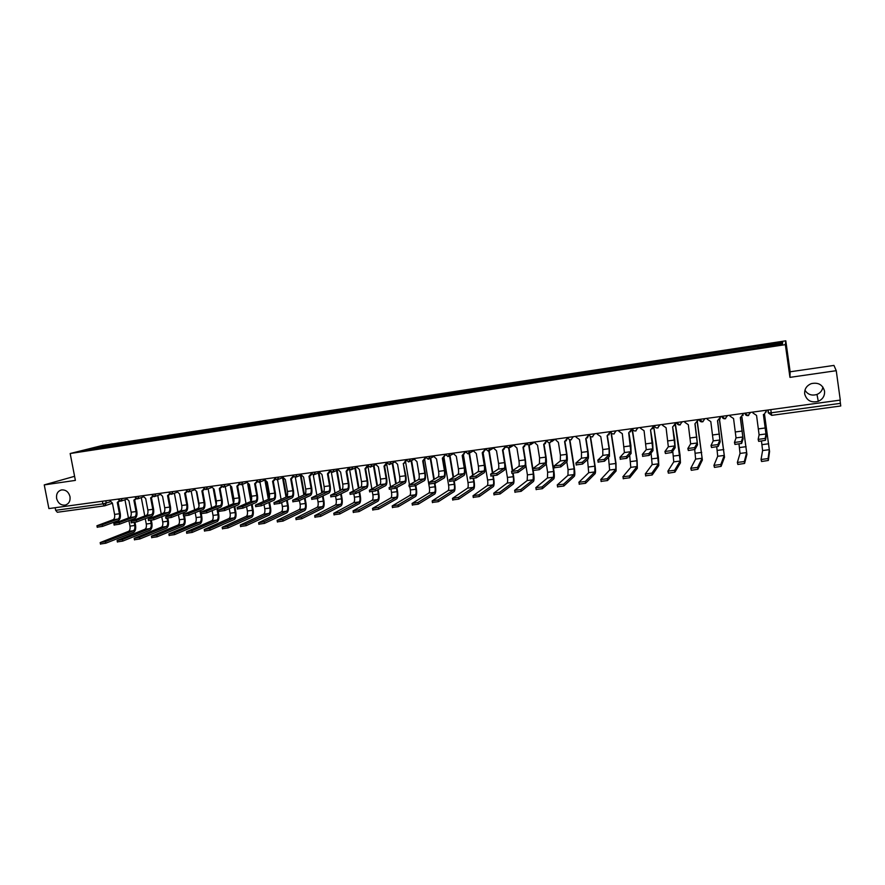 <?xml version="1.0" encoding="UTF-8"?>
<svg xmlns="http://www.w3.org/2000/svg" width="885" height="885" viewBox="0 0 885 885"><rect width="100%" height="100%" fill="white"/><g stroke="black" fill="none" stroke-linecap="round" stroke-linejoin="round"><path stroke-width="1.33" d="M69.992 496.596C70.501 500.976 68.953 503.808 65.346 505.07C60.976 505.523 58.067 503.322 56.618 498.454C56.098 494.04 57.669 491.208 61.319 489.958C65.667 489.538 68.554 491.75 69.992 496.596M822.895 387.077C822.309 390.528 820.34 392.984 816.977 394.445C811.744 395.993 807.739 394.577 804.952 390.185M824.554 391.159C824.875 395.86 822.784 399.246 818.293 401.325C811.191 403.029 806.655 400.573 804.686 393.936C804.365 389.09 806.556 385.661 811.268 383.647C818.249 382.165 822.674 384.665 824.554 391.159M836.248 370.693L833.947 365.416L790.139 371.788L785.792 340.813L102.527 445.443L70.169 453.518L785.349 344.652L789.951 377.364L836.248 370.693L840.285 400.097L48.896 508.576L44.25 484.891L75.38 480.4L70.169 453.518M104.341 505.877L57.326 512.26L55.655 510.313L102.881 503.875L110.017 501.906M55.147 507.713L55.655 510.313M74.594 476.307L44.25 484.891M839.998 400.131L840.75 405.983L771.698 415.353L771.244 412.786L840.44 403.35M758.091 347.506L757.958 346.278L782.683 342.495L782.484 343.789L757.206 347.827L99.43 448.131L83.334 450.432L94.175 447.721L111.565 445.066L111.189 446.339M757.958 346.278L111.565 445.066M785.792 340.813L785.349 344.652M790.139 371.788L789.951 377.364M113.28 446.018L113.026 444.701M782.683 342.495L781.61 343.922M94.684 448.706L94.175 447.721M763.456 414.468L766.222 435.807L765.47 440.321L758.666 441.361L758.157 439.369L765.193 438.418L765.967 433.96L763.39 414.479L764.297 414.269L766.222 410.994L766.178 412.012M766.111 410.264L766.222 410.994M752.825 412.078L752.958 412.996L756.553 415.408L759.109 434.856L758.157 439.336M766.045 410.275L766.178 411.193M764.496 414.18L769.563 451.494L768.357 460.465L761.565 461.505L761.056 459.492L768.08 458.574L769.308 449.691L764.43 414.213M761.045 459.459L762.605 450.542L761.498 441.261M740.413 417.598L743.079 438.838L741.685 443.407L734.959 444.447L734.461 442.467L741.409 441.515L742.814 436.991L740.314 417.62L743.135 414.158L742.969 415.574M743.035 413.428L743.135 414.158M729.859 415.231L729.992 416.149L733.554 418.539L736.032 437.887L734.45 442.423M742.935 413.439L743.068 414.357M717.624 420.707L720.18 441.836L718.178 446.46L711.518 447.5L711.031 445.542M719.914 440L713.21 440.885L711.02 445.476L717.901 444.58L719.914 440L717.492 420.729L720.313 417.277L719.992 419.025M720.213 416.558L720.313 417.277M707.148 418.339L707.281 419.258L710.81 421.636L713.21 440.885M720.08 416.57L720.213 417.488M695.09 423.771L697.546 444.801L694.935 449.469L688.342 450.509L687.855 448.573M697.269 442.976L690.643 443.85L687.844 448.496L694.648 447.611L697.269 442.976L694.924 423.793L697.745 420.364L697.258 422.366L702.115 458.253L697.59 467.413L697.867 469.271L691.285 470.3L690.809 468.353M697.634 419.645L697.745 420.364M684.691 421.426L684.824 422.322L688.32 424.7L690.643 443.85M697.468 419.667L697.612 420.574M741.918 417.034L746.918 454.37L744.584 463.441L737.869 464.47L737.371 462.479M739.008 444.159L740.037 453.419L737.36 462.424L744.318 461.55L746.663 452.578L741.818 417.101M743.101 413.892L743.632 413.339M719.549 419.7L724.527 457.213L721.098 466.373L714.449 467.402L713.952 465.433M716.75 446.969L717.702 456.262L713.941 465.355L720.821 464.492L724.262 455.432L719.439 419.833M720.313 417.233L721.264 416.404M694.714 449.624L695.621 459.083L690.787 468.265L697.59 467.413M697.756 420.452L699.139 419.446L704.792 418.671L702.9 421.736L699.161 419.556C699.758 421.47 701.008 422.2 702.9 421.736M697.402 422.145L702.369 460.023L697.867 469.271M674.879 445.918L668.33 446.781L664.945 451.483L671.671 450.598L674.879 445.918L672.611 426.835L674.746 439.79L675.155 447.733L671.947 452.456L665.42 453.485L664.956 451.571M675.31 422.709L674.779 425.619M662.478 424.468L662.611 425.364L666.073 427.72L668.33 446.781M672.821 426.802L675.421 423.428M675.122 422.731L675.255 423.638M652.732 448.828L646.249 449.68L642.289 454.425L648.948 453.562L652.732 448.828L650.53 429.844L652.71 442.721L653.008 450.631L649.225 455.41L642.576 456.273M653.23 425.74L652.555 428.794M640.497 427.477L640.64 428.373L644.07 430.718L646.249 449.68M650.74 429.811L653.34 426.448M653.008 425.762L653.141 426.659M675.432 424.147L680.034 454.978L680.454 462.811L674.901 472.136L668.385 473.165L667.921 471.229M672.766 451.25L673.773 461.859L667.898 471.13L674.624 470.289L680.2 461.041L675.31 424.678M675.432 423.561L676.771 422.964M651.083 453.065L652.168 464.614L645.265 473.962L651.913 473.132L658.517 463.806L653.738 426.526L658.462 457.755L658.783 465.565L652.19 474.979L645.541 475.809M653.738 426.526L654.623 426.249M628.947 432.776L630.917 445.62L631.105 453.496L626.757 458.33L620.175 459.182M630.828 451.704L624.412 452.545L619.898 457.346L626.469 456.494L630.828 451.704L628.693 432.809L631.492 429.435L630.585 431.902M631.392 428.727L631.492 429.435M618.759 430.464L618.903 431.349L622.299 433.683L624.412 452.545M631.138 428.76L631.27 429.656M607.375 435.719L609.356 448.485L609.433 456.328L604.532 461.207L598.028 462.058M609.157 454.547L602.818 455.388L597.751 460.233L604.256 459.381L609.157 454.547L609.101 448.717L607.099 435.752L609.887 432.4L608.869 434.955M609.776 431.692L609.887 432.4M597.264 433.407L597.397 434.292L600.771 436.615L602.774 449.558L602.818 455.388M609.5 431.725L609.632 432.61M586.036 438.617L588.027 451.317C588.602 455.509 588.602 458.12 588.005 459.138L582.562 464.061L576.124 464.902M587.728 457.368L581.445 458.187L575.847 463.087L582.275 462.247L587.728 457.368L587.74 451.56L585.726 438.661L588.514 435.32L587.397 437.953M588.403 434.623L588.514 435.32M575.991 436.327L576.124 437.201L579.476 439.513L581.489 452.39L581.445 458.187M588.094 434.668L588.237 435.542M564.929 441.493L566.92 454.116C567.495 458.297 567.462 460.897 566.798 461.915L560.824 466.882L554.464 467.711M566.522 460.156L560.305 460.963L554.176 465.908L560.537 465.079L566.522 460.156L566.61 454.359L564.586 441.538L567.373 438.219L566.168 440.896M567.263 437.522L567.373 438.219M554.95 439.203L558.402 442.389L560.426 455.189L560.305 460.963M566.92 437.566L567.064 438.44M544.043 444.336L546.045 456.892C546.62 461.052 546.543 463.64 545.813 464.658L539.33 469.681L533.035 470.488M545.536 462.91L539.396 463.718L532.748 468.707L539.042 467.877L545.536 462.91L545.702 457.136L543.678 444.392L546.454 441.084L545.171 443.805M546.344 440.387L546.454 441.084M534.12 442.058L537.549 445.221L539.584 457.954L539.396 463.718M545.979 440.442L546.111 441.305M523.367 447.146L525.38 459.636C525.956 463.773 525.845 466.351 525.059 467.38L518.068 472.435L511.84 473.243M524.783 465.632L518.698 466.439L511.552 471.462L517.78 470.654L524.783 465.632C525.369 464.879 525.447 462.966 525.015 459.89L522.98 447.202L525.745 443.916L524.407 446.659M525.635 443.23L525.745 443.916M513.521 444.889L516.917 448.031L518.964 460.698C519.384 463.762 519.296 465.676 518.698 466.439M525.247 443.274L525.391 444.148M502.923 449.923L504.937 462.357C505.501 466.461 505.368 469.039 504.527 470.068L497.038 475.168L490.876 475.964M504.24 468.331L498.222 469.127L490.589 474.194L496.75 473.398L504.24 468.331C504.87 467.579 504.97 465.665 504.55 462.612L502.503 449.989L505.269 446.715L503.875 449.491M505.158 446.029L505.269 446.715M493.133 447.677L496.507 450.808L498.554 463.408C498.974 466.461 498.863 468.364 498.222 469.127M504.738 446.084L504.881 446.947M482.679 452.677L484.703 465.045C485.268 469.127 485.102 471.694 484.206 472.723L476.23 477.867L470.145 478.663M483.918 471.008L477.966 471.782L469.924 477.103L475.942 476.108L483.918 471.008C484.593 470.245 484.714 468.342 484.294 465.3L482.236 452.755L485.002 449.491L483.553 452.279M484.891 448.806L485.002 449.491M472.966 450.443L476.307 453.562L478.365 466.085C478.785 469.127 478.652 471.019 477.966 471.782M484.449 448.872L484.593 449.724M632.377 429.446L637.123 460.51L637.333 468.287L629.744 477.778L623.162 478.597M629.655 455.1L630.784 467.346L622.885 476.772L629.456 475.953L637.067 466.539L636.901 460.764L632.133 429.479L632.698 429.38M611.325 432.975L615.993 463.231L616.104 470.986L607.53 480.555L601.037 481.363M608.482 457.279L609.621 470.035L600.749 479.548L607.254 478.73L615.838 469.249L615.761 463.497L610.96 432.378M590.516 436.537L595.096 465.93C595.671 470.035 595.671 472.612 595.107 473.652L585.571 483.298L579.144 484.095M587.54 459.547L588.691 472.712L578.856 482.292L585.295 481.484L594.842 471.926L594.831 466.185L590.173 436.283M569.874 439.734L574.42 468.596C574.984 472.69 574.951 475.245 574.332 476.285L563.856 486.009L557.495 486.805M566.831 461.87L568.059 469.636L567.971 475.345L557.207 485.002L563.568 484.206L574.055 474.57L574.122 468.862L569.52 439.602M549.419 442.71L553.944 471.24C554.508 475.3 554.452 477.856 553.767 478.907L542.372 488.686L536.078 489.471M546.255 463.651L547.627 472.269L547.472 477.955L535.801 487.69L542.085 486.905L553.501 477.192L553.634 471.495L549.054 442.666M533.19 470.687L533.688 473.851C534.252 477.889 534.164 480.444 533.423 481.484L521.121 491.341L514.904 492.115M525.745 464.503L527.416 474.88L527.183 480.544L514.616 490.345L520.834 489.56L533.146 479.781L533.356 474.117L528.765 445.553M529.153 445.509L532.858 468.63M513.156 473.442L513.643 476.44C514.207 480.455 514.085 483 513.278 484.04L500.102 493.963L493.952 494.737M502.934 449.923L507.404 477.457C507.813 480.444 507.713 482.325 507.105 483.099L493.753 493.199L499.815 492.204L513.001 482.358C513.599 481.573 513.687 479.692 513.278 476.705L512.758 473.475M512.338 470.909L508.676 448.286M509.063 448.153L512.714 470.654M493.321 476.053L493.797 478.995C494.361 483 494.206 485.522 493.343 486.573L479.305 496.562L473.221 497.326M483.088 452.545L487.591 480.013C488 482.989 487.878 484.858 487.237 485.633L473.01 495.799L479.017 494.803L493.078 484.891C493.708 484.117 493.819 482.236 493.41 479.261L492.901 476.097M492.392 472.999L488.774 450.885M489.173 450.653L492.779 472.745M462.656 455.399L464.691 467.7C465.256 471.771 465.056 474.327 464.094 475.356L455.653 480.544L449.624 481.318M463.806 473.641L457.921 474.415L449.392 479.781L455.355 478.785L463.806 473.641C464.525 472.878 464.669 470.986 464.249 467.955L462.191 455.487L464.946 452.235L463.452 455.045L467.988 482.535L473.752 481.794L473.232 478.641M468.22 453.773L464.868 451.56L470.001 450.852L467.855 453.85M452.998 453.186L456.317 456.284L458.386 468.74C458.795 471.76 458.64 473.652 457.921 474.415M464.371 451.627L464.503 452.478M442.832 458.098L444.878 470.333C445.432 474.382 445.21 476.926 444.193 477.966L435.287 483.188L429.325 483.962M443.905 476.263L438.075 477.026L429.07 482.436L434.989 481.44L443.905 476.263C444.657 475.488 444.834 473.608 444.414 470.599L442.345 458.187L445.078 454.967M445.1 455.034L443.573 457.766M433.241 455.886L436.537 458.972L438.606 471.362C439.015 474.371 438.838 476.263 438.075 477.026M444.491 454.348L444.635 455.2M423.218 460.764L425.265 472.944C425.818 476.971 425.563 479.504 424.49 480.544L415.142 485.799L409.224 486.573M424.203 478.851L418.439 479.604L408.959 485.057L414.844 484.062L424.203 478.851C424.999 478.077 425.198 476.196 424.778 473.198L422.709 460.864L425.32 457.711M425.486 458.021L423.893 460.454M413.693 458.574L416.957 461.638L419.036 473.962C419.446 476.96 419.247 478.84 418.439 479.604M424.822 457.047L424.966 457.888M404.71 481.407L399.002 482.159L389.068 487.657L394.909 486.661L404.71 481.407C405.551 480.632 405.761 478.763 405.352 475.787L403.272 463.508L405.861 475.522C406.414 479.526 406.126 482.048 404.998 483.088L395.197 488.387L389.334 489.162M406.038 460.886L404.423 463.12M394.334 461.229L397.575 464.282L399.655 476.539C400.064 479.515 399.854 481.385 399.002 482.159M403.781 463.408L405.772 460.421M405.352 459.713L405.496 460.554M384.588 466.019L386.645 478.077C387.199 482.059 386.878 484.571 385.705 485.622L375.472 490.954L369.642 491.728M385.417 483.94L379.765 484.681L369.377 490.224L375.174 489.239L385.417 483.94C386.291 483.166 386.524 481.307 386.114 478.342L384.024 466.13L386.424 463.098M386.778 463.685L385.152 465.753M375.174 463.851L378.393 466.893L380.484 479.084C380.893 482.048 380.65 483.918 379.765 484.681M386.081 462.357L386.225 463.187M365.56 468.608L367.629 480.599C368.171 484.56 367.828 487.071 366.6 488.122L355.947 493.487L350.161 494.261M366.313 486.451L360.726 487.181L349.896 492.757L355.659 491.783L366.313 486.451C367.231 485.677 367.485 483.818 367.076 480.865L364.985 468.718L367.264 465.742M367.717 466.417L366.08 468.364M356.212 466.45L359.398 469.481L361.5 481.606C361.91 484.549 361.644 486.407 360.726 487.181M367.065 465.123L370.284 467.136L371.988 464.282L367.043 464.968L367.153 465.798M346.721 471.163L348.801 483.099C349.343 487.049 348.978 489.549 347.694 490.589L336.632 495.998L330.879 496.773M347.407 488.929L341.875 489.659L330.614 495.279L336.333 494.295L347.407 488.929C348.358 488.155 348.635 486.308 348.236 483.365L346.123 471.285L348.303 468.364M348.834 469.116L347.197 470.942M337.439 469.017L340.603 472.037L342.705 484.106C343.115 487.038 342.838 488.885 341.875 489.659M328.081 473.696L330.16 485.577C330.702 489.505 330.315 491.994 328.977 493.045L317.516 498.476L311.797 499.262M328.689 491.396L323.213 492.115L311.531 497.768L317.217 496.784L328.689 491.396C329.685 490.622 329.972 488.763 329.574 485.843L327.461 473.829L329.607 471.097M330.149 471.771L328.523 473.486M318.854 471.572L321.996 474.57L324.109 486.573C324.507 489.493 324.209 491.341 323.213 492.115M309.628 476.207L311.719 488.033C312.25 491.938 311.83 494.416 310.458 495.467L298.588 500.932L292.913 501.718M310.159 493.83L304.739 494.538L292.647 500.224L298.289 499.251L310.159 493.83C311.188 493.045 311.498 491.208 311.1 488.299L308.987 476.34L311.111 473.818M311.642 474.382L309.971 476.041M300.458 474.094L303.577 477.081L305.69 489.018C306.088 491.927 305.767 493.764 304.739 494.538M291.353 478.685L293.444 490.456C293.986 494.339 293.532 496.817 292.105 497.868L279.859 503.366L274.217 504.151M291.818 496.242L286.441 496.939L273.952 502.669L279.56 501.695L291.818 496.242C292.88 495.456 293.212 493.62 292.813 490.733L290.689 478.829L292.802 476.462M293.322 476.971L291.641 478.553M282.238 476.584L285.335 479.559L287.459 491.44C287.857 494.328 287.514 496.164 286.441 496.939M273.255 481.141L275.357 492.856C275.888 496.728 275.423 499.195 273.952 500.246L261.318 505.777L255.71 506.563M273.653 498.62L268.332 499.317L255.444 505.081L261.009 504.107L273.653 498.62C274.748 497.846 275.102 496.009 274.704 493.133L272.58 481.296L274.66 479.062M275.18 479.526L273.487 481.031M264.206 479.062L267.27 482.015L269.405 493.841C269.792 496.717 269.438 498.543 268.332 499.317M255.334 483.575L257.447 495.235C257.977 499.085 257.48 501.541 255.964 502.603L242.955 508.156L237.39 508.952M255.677 500.987L250.4 501.673L237.125 507.47L242.656 506.508L255.677 500.987C256.805 500.202 257.17 498.377 256.772 495.523L254.648 483.741L256.694 481.617M257.214 482.037L255.511 483.487M246.351 481.506L249.393 484.46L251.517 496.219C251.915 499.074 251.539 500.899 250.4 501.673M237.6 485.987L239.713 497.591C240.233 501.43 239.724 503.875 238.165 504.926L224.79 510.512L219.259 511.309M237.866 503.322L232.644 504.007L218.982 509.837L224.491 508.875L237.866 503.322C239.027 502.536 239.415 500.722 239.016 497.879L236.892 486.153L238.906 484.139M239.426 484.526L237.722 485.92M228.662 483.929L231.682 486.861L233.817 498.565C234.215 501.408 233.817 503.222 232.644 504.007M220.033 488.365L222.146 499.925C222.677 503.742 222.135 506.176 220.531 507.238L206.802 512.846L201.293 513.643M220.232 505.645L215.066 506.32L201.028 512.172L206.504 511.209L220.232 505.645C221.427 504.859 221.825 503.045 221.438 500.213L219.303 488.553L221.283 486.628M221.814 486.993L220.1 488.332M211.15 486.33L214.148 489.25L216.283 500.899C216.681 503.731 216.272 505.534 215.066 506.32M202.632 490.733L204.756 502.237C205.276 506.032 204.712 508.466 203.063 509.528L188.992 515.159L183.516 515.966M202.776 507.935L197.654 508.609L183.25 514.495L188.693 513.532L202.776 507.935C203.993 507.149 204.413 505.346 204.026 502.525L201.891 490.921L203.838 489.084M204.369 489.427L202.654 490.721M193.804 488.708L196.78 491.617L198.926 503.2C199.313 506.021 198.893 507.824 197.654 508.609M473.674 478.564L474.161 481.528C474.714 485.511 474.526 488.033 473.619 489.084L458.74 499.129L452.711 499.881M467.988 482.535C468.397 485.5 468.253 487.369 467.568 488.144L452.489 498.377L458.452 497.381L473.342 487.403C474.017 486.628 474.161 484.759 473.752 481.794M472.645 475.134L469.061 453.341M469.47 453.076L473.066 474.869M454.215 481.009L454.713 484.04C455.266 488 455.056 490.511 454.094 491.562L438.385 501.673L432.422 502.415M443.993 457.545L448.573 485.046C448.983 487.989 448.828 489.847 448.098 490.622L432.179 500.932L438.097 499.937L453.817 489.892C454.536 489.117 454.691 487.259 454.282 484.305L453.751 481.108M453.12 477.303L449.547 455.808M449.989 455.565L453.551 477.037M434.933 483.343L435.464 486.518C436.017 490.456 435.774 492.956 434.756 494.018L418.251 504.184L412.333 504.937M424.723 459.934L429.369 487.513C429.767 490.445 429.59 492.303 428.816 493.078L412.078 503.454L417.952 502.459L434.48 492.359C435.243 491.584 435.42 489.726 435.011 486.794L434.458 483.487M433.783 479.482L430.232 458.286M430.696 458.054L434.247 479.227M415.817 485.423L416.415 488.974C416.957 492.901 416.691 495.39 415.618 496.452L398.316 506.674L392.453 507.426M409.81 486.816L410.341 489.969C410.751 492.879 410.54 494.726 409.733 495.512L392.199 505.943L398.029 504.959L415.342 494.803C416.138 494.018 416.337 492.171 415.939 489.25L415.33 485.688M409.434 484.571L405.629 462.169M414.656 481.683L411.116 460.764M411.602 460.521L415.142 481.418M396.878 487.48L397.553 491.407C398.084 495.312 397.796 497.79 396.679 498.852L378.603 509.14L372.773 509.893M390.993 489.328L391.513 492.392C391.911 495.29 391.69 497.138 390.849 497.923L372.519 508.41L378.304 507.426L396.391 497.215C397.232 496.43 397.442 494.582 397.044 491.684L396.38 487.757M390.528 486.65L386.69 464.149M395.717 483.896L392.199 463.231M392.708 462.988L396.226 483.63M378.138 489.56L378.868 493.819C379.411 497.702 379.09 500.169 377.917 501.231L359.089 511.574L353.303 512.338M372.342 491.728L372.873 494.803C373.271 497.68 373.027 499.516 372.142 500.302L353.049 510.855L358.79 509.871L377.641 499.605C378.514 498.819 378.747 496.983 378.349 494.095L377.618 489.836M371.822 488.741L368.027 466.716M376.977 486.108L373.459 465.676M373.99 465.433L377.497 485.843M359.587 491.651L360.383 496.197C360.914 500.069 360.571 502.525 359.343 503.598L339.785 513.986L334.032 514.749M353.867 494.073L354.409 497.182C354.808 500.047 354.542 501.883 353.624 502.669L333.778 513.278L339.486 512.293L359.067 501.972C359.974 501.187 360.228 499.35 359.83 496.485L359.044 491.927M353.314 490.854L349.63 469.647M358.425 488.321L354.918 468.121M355.471 467.866L358.967 488.055M341.223 493.753L342.064 498.565C342.595 502.403 342.229 504.859 340.957 505.932L320.669 516.375L314.96 517.139M335.57 496.341L336.134 499.538C336.521 502.392 336.245 504.218 335.293 505.003L314.695 515.667L320.37 514.694L340.681 504.317C341.621 503.532 341.898 501.706 341.499 498.841L340.659 494.029M334.984 492.967L331.377 472.369M340.05 490.533L336.554 470.543M337.13 470.289L340.614 490.268M323.047 495.854L323.932 500.899C324.463 504.727 324.065 507.171 322.748 508.244L301.752 518.732L296.077 519.506M317.438 498.509L318.025 501.872C318.423 504.715 318.124 506.53 317.129 507.315L295.822 518.035L301.453 517.061L322.472 506.64C323.445 505.844 323.744 504.03 323.346 501.187L322.461 496.131M316.83 495.08L313.279 474.935M321.863 492.746L318.379 472.944M318.965 472.69L322.45 492.469M305.037 497.956L305.978 503.211C306.498 507.028 306.077 509.461 304.717 510.534L283.034 521.077L277.392 521.84M299.451 500.534L300.103 504.184C300.491 507.005 300.17 508.82 299.152 509.605L277.127 520.38L282.735 519.406L304.44 508.93C305.447 508.145 305.756 506.331 305.369 503.499L304.44 498.233M298.865 497.204L295.336 477.38M303.854 494.936L300.369 475.334M301.177 476.163L304.462 494.671M287.216 500.058L288.189 505.512C288.709 509.295 288.267 511.729 286.862 512.802L264.493 523.389L258.896 524.163M281.651 502.558L282.348 506.463C282.735 509.284 282.404 511.087 281.353 511.873L258.63 522.703L264.195 521.73L286.585 511.209C287.625 510.424 287.957 508.609 287.57 505.8L286.596 500.346M281.065 499.317L277.558 479.714M286.021 497.127L282.625 478.121M283.477 479.15L286.64 496.828M269.571 502.16L270.578 507.78C271.098 511.552 270.633 513.975 269.184 515.048L246.152 525.679L240.587 526.453M264.018 504.583L264.77 508.731C265.157 511.53 264.803 513.333 263.719 514.13L240.322 525.004L245.853 524.031L268.896 513.466C269.98 512.669 270.323 510.877 269.936 508.067L268.918 502.448M263.453 501.43L259.947 481.993M268.354 499.306L265.124 481.34M265.92 481.882L268.952 498.742M252.092 504.251L253.132 510.026C253.652 513.787 253.165 516.198 251.672 517.271L227.987 527.947L222.456 528.732M246.561 506.618L247.357 510.977C247.734 513.765 247.369 515.557 246.251 516.353L222.19 527.272L227.688 526.309L251.384 515.701C252.49 514.904 252.856 513.112 252.468 510.324L251.428 504.538M246.008 503.532L242.501 484.272M250.842 501.352L247.734 484.15M248.497 484.449L251.384 500.357M234.779 506.342L235.852 512.26C236.372 515.999 235.864 518.4 234.326 519.473L210.011 530.192L204.501 530.978M229.27 508.643L230.111 513.2C230.487 515.977 230.111 517.758 228.961 518.555L204.236 529.529L209.701 528.566L234.038 517.913C235.178 517.117 235.554 515.324 235.178 512.548L234.094 506.629M228.728 505.623L225.232 486.529M233.463 503.145L230.476 486.772M231.228 486.905L233.905 501.596M217.633 508.421L218.739 514.462C219.248 518.179 218.717 520.579 217.146 521.652L192.2 532.416L186.735 533.201M212.157 510.667L213.031 515.402C213.407 518.167 213.008 519.949 211.825 520.734L186.469 531.752L191.901 530.79L216.858 520.092C218.031 519.307 218.429 517.526 218.042 514.76L216.936 508.709M211.603 507.713L208.119 488.774M216.194 504.704L213.362 489.272M214.104 489.261L216.416 501.795M187.1 491.828L185.385 493.078L187.531 504.527C188.051 508.3 187.465 510.722 185.773 511.784L171.358 517.448L165.915 518.256M185.485 510.202L180.407 510.866L165.639 516.785L171.059 515.833L185.485 510.202C186.735 509.417 187.166 507.625 186.79 504.815L184.633 493.266L186.547 491.518M176.624 491.064L179.589 493.963L181.735 505.49C182.122 508.289 181.679 510.081 180.407 510.866M201.238 513.687L201.791 516.652C202.3 520.347 201.747 522.736 200.132 523.82L174.577 534.617L169.135 535.403M195.198 512.68L196.105 517.581C196.481 520.336 196.061 522.106 194.855 522.902L168.869 533.965L174.279 533.002L199.844 522.272C201.039 521.475 201.459 519.694 201.072 516.94L199.933 510.778M194.656 509.793L191.171 491.009M199.036 505.921L196.393 491.662M200.652 510.49L200.939 512.061M168.338 495.39L170.473 506.795C170.982 510.556 170.374 512.968 168.648 514.03L153.901 519.716L148.492 520.524M168.349 512.459L163.338 513.112L148.215 519.064L153.603 518.112L168.349 512.459C169.643 511.663 170.086 509.882 169.71 507.083L167.553 495.6L169.433 493.907M169.997 494.206L168.272 495.412M159.621 493.399L162.552 496.275L164.698 507.747C165.086 510.534 164.632 512.327 163.338 513.112M184.489 516.11L184.998 518.82C185.507 522.504 184.932 524.882 183.272 525.956L157.121 536.797L151.711 537.582M178.394 514.683L179.345 519.749C179.71 522.482 179.279 524.252 178.04 525.048L151.446 536.144L156.822 535.193L182.985 524.418C184.213 523.621 184.644 521.851 184.268 519.108L183.715 516.143M177.863 511.862L174.389 493.233M183.361 514.262L183.095 512.835M181.79 505.811L179.578 493.963M183.826 512.548L184.091 513.964M151.435 497.691L153.57 509.041C154.09 512.78 153.459 515.181 151.689 516.254L136.611 521.962L131.234 522.769M151.39 514.683L146.423 515.335L130.958 521.309L136.312 520.358L151.39 514.683C152.707 513.897 153.171 512.105 152.795 509.329L150.638 497.901L152.486 496.286M153.05 496.551L151.335 497.724M142.762 495.711L145.682 498.576L147.839 509.992C148.215 512.769 147.74 514.55 146.423 515.335M167.851 518.267L168.36 520.966C168.858 524.628 168.272 526.995 166.579 528.079L139.841 538.954L134.465 539.75M161.756 516.685L162.729 521.885C163.105 524.606 162.663 526.365 161.391 527.172L134.188 538.312L139.542 537.361L166.291 526.542C167.542 525.745 167.984 523.986 167.619 521.254L167.077 518.367M161.236 513.919L157.762 495.423M166.668 516.209L166.424 514.893M167.165 514.605L167.409 515.911M134.686 499.97L136.832 511.264C137.341 514.993 136.699 517.382 134.885 518.444L119.497 524.185L114.143 524.993M134.586 516.884L129.664 517.537L113.866 523.544L119.187 522.592L134.586 516.884C135.936 516.099 136.423 514.318 136.036 511.552L133.878 500.18L135.693 498.631M136.279 498.874L134.553 500.014M126.079 498.001L128.967 500.855L131.135 512.205C131.511 514.97 131.024 516.751 129.664 517.537M151.368 520.369L151.877 523.09C152.375 526.741 151.766 529.097 150.03 530.181L122.727 541.089L117.373 541.885M145.273 518.676L146.279 524.009C146.656 526.719 146.191 528.467 144.897 529.274L117.108 540.458L122.429 539.507L149.742 528.655C151.036 527.858 151.49 526.099 151.114 523.378L150.572 520.502M144.764 515.955L141.29 497.613M150.129 518.145L149.897 516.928M150.66 516.641L150.893 517.858M118.103 502.226L120.26 513.466C120.758 517.172 120.094 519.561 118.247 520.623L102.538 526.387L97.217 527.194M117.948 519.075L113.07 519.716L96.941 525.745L102.24 524.805L117.948 519.075C119.32 518.289 119.818 516.508 119.442 513.754L117.285 502.437L119.055 500.943M119.652 501.175L117.926 502.282M109.541 500.257L112.417 503.1L114.585 514.406C114.962 517.161 114.453 518.931 113.07 519.716M135.018 522.404L135.549 525.192C136.047 528.821 135.416 531.177 133.646 532.261L105.78 543.213L100.459 544.01M128.945 520.668L129.984 526.11C130.349 528.81 129.874 530.558 128.557 531.354L100.182 542.582L105.481 541.631L133.358 530.746C134.675 529.938 135.139 528.19 134.774 525.491L134.221 522.581M128.436 517.99L124.962 499.782M133.746 520.081L133.535 518.953M134.31 518.665L134.52 519.794M117.827 499.206L122.384 498.498M122.373 498.498L120.703 501.198M134.531 496.916L139.111 496.208L137.396 498.919M151.379 494.604L155.992 493.896L154.255 496.618M168.404 492.259L173.029 491.562L171.281 494.295M185.584 489.903L190.242 489.195L188.472 491.949M202.942 487.524L207.621 486.816M220.453 485.113L225.166 484.416L223.352 487.192M238.153 482.69L242.888 481.982L241.041 484.781M256.019 480.234L260.776 479.526M277.226 479.836L274.062 477.712L278.852 477.048L276.972 479.88M292.293 475.245L297.106 474.548L295.203 477.402M313.887 474.836L310.69 472.69L315.547 472.026L313.611 474.891M334.165 469.47L332.506 472.291L329.286 470.145L334.176 469.47M348.07 467.59L352.982 466.893L351.002 469.791M389.477 464.514L386.203 462.335L391.192 461.66L389.157 464.581M408.859 461.87L405.573 459.68L410.585 458.994L408.527 461.948M428.44 459.204L425.132 457.003L430.187 456.306L428.097 459.271M448.23 456.505L444.901 454.293L449.989 453.596L447.876 456.583M488.431 451.018L485.057 448.784L490.224 448.075L488.044 451.096M505.39 446.007L510.656 445.277L508.455 448.319M525.989 443.175L531.31 442.445L529.075 445.509M546.808 440.321L552.185 439.591L549.917 442.666M567.849 437.444L573.281 436.692L570.991 439.79M589.111 434.524L594.609 433.772L592.286 436.88M610.606 431.581L616.159 430.818L613.803 433.949M632.344 428.594L637.952 427.831L635.574 430.984M654.314 425.585L659.989 424.811L657.566 427.986M676.527 422.543L682.269 421.758L679.813 424.944L676.538 422.599M721.695 416.348L727.57 415.541L725.047 418.782L721.706 416.392M744.661 413.206L750.591 412.388L748.035 415.64L744.672 413.229M105.813 500.777L106.266 503.167L104.485 505.866L102.881 503.875L102.372 501.242M767.892 410.02L768.302 412.886L771.244 412.786L770.791 409.622M526.011 443.297L526.94 444.867M505.412 446.128L506.109 447.467M485.035 448.927L485.5 449.978M464.868 451.704L465.112 452.379M260.776 479.537L258.918 482.347M207.61 486.827L205.818 489.582M771.687 415.33L768.302 412.897M765.193 438.418L765.47 440.321M765.315 427.975L758.489 428.882M765.967 433.96L759.109 434.856M768.08 458.574L768.357 460.465M761.985 444.646L768.656 443.783M762.605 450.542L769.308 449.691M741.409 441.515L741.685 443.407M742.25 431.039L735.501 431.935M742.814 436.991L736.032 437.887M717.901 444.58L718.178 446.46M719.45 434.059L712.768 434.955M694.648 447.611L694.935 449.469M696.893 437.057L690.289 437.942M744.318 461.55L744.584 463.441M739.495 447.544L746.099 446.693M740.037 453.419L746.663 452.578M720.821 464.492L721.098 466.373M717.259 450.41L723.786 449.569M717.702 456.262L724.262 455.432M695.256 453.242L701.716 452.412M695.621 459.083L702.115 458.253M671.671 450.598L671.947 452.456M674.58 440.022L668.053 440.896M648.948 453.562L649.225 455.41M652.522 442.954L646.061 443.816M674.624 470.289L674.901 472.136M673.485 456.052L679.879 455.222M673.773 461.859L680.2 461.041M651.913 473.132L652.19 474.979M651.957 458.828L658.285 458.01M652.168 464.614L658.517 463.806M626.469 456.494L626.757 458.33M630.695 445.852L624.301 446.704M604.256 459.381L604.532 461.207M609.101 448.717L602.774 449.558M582.275 462.247L582.562 464.061M587.74 451.56L581.489 452.39M560.537 465.079L560.824 466.882M566.61 454.359L560.426 455.189M539.042 467.877L539.33 469.681M545.702 457.136L539.584 457.954M517.78 470.654L518.068 472.435M525.015 459.89L518.964 460.698M496.75 473.398L497.038 475.168M504.55 462.612L498.554 463.408M475.942 476.108L476.23 477.867M484.294 465.3L478.365 466.085M629.456 475.953L629.744 477.778M630.651 461.572L636.901 460.764M630.784 467.346L637.067 466.539M607.254 478.73L607.53 480.555M609.566 464.293L615.761 463.497M609.621 470.035L615.838 469.249M585.295 481.484L585.571 483.298M588.702 466.981L594.831 466.185M588.691 472.712L594.842 471.926M563.568 484.206L563.856 486.009M568.059 469.636L574.122 468.862M567.971 475.345L574.055 474.57M542.085 486.905L542.372 488.686M547.627 472.269L553.634 471.495M547.472 477.955L553.501 477.192M520.834 489.56L521.121 491.341M527.416 474.88L533.356 474.117M527.183 480.544L533.146 479.781M499.815 492.204L500.102 493.963M507.404 477.457L513.278 476.705M507.105 483.099L513.001 482.358M479.017 494.803L479.305 496.562M487.591 480.013L493.41 479.261M487.237 485.633L493.078 484.891M455.355 478.785L455.653 480.544M464.249 467.955L458.386 468.74M434.989 481.44L435.287 483.188M444.414 470.599L438.606 471.362M414.844 484.062L415.142 485.799M424.778 473.198L419.036 473.962M394.909 486.661L395.197 488.387M405.352 475.787L399.655 476.539M375.174 489.239L375.472 490.954M386.114 478.342L380.484 479.084M355.659 491.783L355.947 493.487M367.076 480.865L361.5 481.606M336.333 494.295L336.632 495.998M348.236 483.365L342.705 484.106M317.217 496.784L317.516 498.476M329.574 485.843L324.109 486.573M298.289 499.251L298.588 500.932M311.1 488.299L305.69 489.018M279.56 501.695L279.859 503.366M292.813 490.733L287.459 491.44M261.009 504.107L261.318 505.777M274.704 493.133L269.405 493.841M242.656 506.508L242.955 508.156M256.772 495.523L251.517 496.219M224.491 508.875L224.79 510.512M239.016 497.879L233.817 498.565M206.504 511.209L206.802 512.846M221.438 500.213L216.283 500.899M188.693 513.532L188.992 515.159M204.026 502.525L198.926 503.2M458.452 497.381L458.74 499.129M467.568 488.144L473.342 487.403M438.097 499.937L438.385 501.673M448.573 485.046L454.282 484.305M448.098 490.622L453.817 489.892M417.952 502.459L418.251 504.184M429.369 487.513L435.011 486.794M428.816 493.078L434.48 492.359M398.029 504.959L398.316 506.674M410.341 489.969L415.939 489.25M409.733 495.512L415.342 494.803M378.304 507.426L378.603 509.14M391.513 492.392L397.044 491.684M390.849 497.923L396.391 497.215M358.79 509.871L359.089 511.574M372.873 494.803L378.349 494.095M372.142 500.302L377.641 499.605M339.486 512.293L339.785 513.986M354.409 497.182L359.83 496.485M353.624 502.669L359.067 501.972M320.37 514.694L320.669 516.375M336.134 499.538L341.499 498.841M335.293 505.003L340.681 504.317M301.453 517.061L301.752 518.732M318.025 501.872L323.346 501.187M317.129 507.315L322.472 506.64M282.735 519.406L283.034 521.077M300.103 504.184L305.369 503.499M299.152 509.605L304.44 508.93M264.195 521.73L264.493 523.389M282.348 506.463L287.57 505.8M281.353 511.873L286.585 511.209M245.853 524.031L246.152 525.679M264.77 508.731L269.936 508.067M263.719 514.13L268.896 513.466M227.688 526.309L227.987 527.947M247.357 510.977L252.468 510.324M246.251 516.353L251.384 515.701M209.701 528.566L210.011 530.192M230.111 513.2L235.178 512.548M228.961 518.555L234.038 517.913M191.901 530.79L192.2 532.416M213.031 515.402L218.042 514.76M211.825 520.734L216.858 520.092M171.059 515.833L171.358 517.448M186.79 504.815L181.735 505.49M174.279 533.002L174.577 534.617M196.105 517.581L201.072 516.94M194.855 522.902L199.844 522.272M153.603 518.112L153.901 519.716M169.71 507.083L164.698 507.747M156.822 535.193L157.121 536.797M179.345 519.749L184.268 519.108M178.04 525.048L182.985 524.418M136.312 520.358L136.611 521.962M152.795 509.329L147.839 509.992M139.542 537.361L139.841 538.954M162.729 521.885L167.619 521.254M161.391 527.172L166.291 526.542M119.187 522.592L119.497 524.185M136.036 511.552L131.135 512.205M122.429 539.507L122.727 541.089M146.279 524.009L151.114 523.378M144.897 529.274L149.742 528.655M102.24 524.805L102.538 526.387M119.442 513.754L114.585 514.406M105.481 541.631L105.78 543.213M129.984 526.11L134.774 525.491M128.557 531.354L133.358 530.746M65.346 505.07L66.143 504.815M818.293 401.325L816.977 394.445M744.838 413.173L744.849 413.295C745.469 415.253 746.752 415.983 748.699 415.474M721.861 416.326L721.883 416.448C722.492 418.384 723.753 419.103 725.667 418.627M676.671 422.521L676.693 422.643C677.29 424.534 678.518 425.254 680.377 424.811M654.457 425.563L654.469 425.696C655.055 427.566 656.272 428.285 658.108 427.853M632.476 428.583L632.487 428.705C633.063 430.564 634.268 431.283 636.083 430.862M610.727 431.559L610.75 431.692C611.314 433.528 612.497 434.236 614.301 433.838M589.222 434.513L589.244 434.646C589.808 436.46 590.97 437.168 592.751 436.781M567.938 437.422L567.96 437.566C568.524 439.358 569.674 440.066 571.433 439.69M546.886 440.31L546.908 440.453C547.461 442.234 548.611 442.931 550.348 442.566M526.055 443.164L529.495 445.409M505.446 445.996L508.853 448.23M348.07 467.568L351.301 469.725M292.282 475.212L295.468 477.347M256.008 480.19L259.172 482.292M238.142 482.635L241.295 484.737M220.453 485.057L223.584 487.148M202.93 487.458L206.061 489.538M185.573 489.836L188.693 491.905M168.393 492.193L171.502 494.25M151.368 494.527L154.477 496.573M134.509 496.839L137.606 498.874M117.816 499.129L120.902 501.153M551.665 441.648L554.972 439.347M530.701 444.624L534.175 442.356M509.97 447.544L513.588 445.31M489.46 450.421L493.222 448.219M469.172 453.242L473.066 451.084M449.104 456.029L453.12 453.905M429.258 458.784L433.373 456.682M409.611 461.505L413.837 459.426M390.174 464.183L394.489 462.136M370.948 466.837L375.351 464.813M351.909 469.448L356.401 467.457M333.081 472.037L337.639 470.068M314.429 474.603L319.065 472.656M295.977 477.137L300.679 475.212M277.713 479.637L282.47 477.734M259.626 482.115L264.438 480.234M241.716 484.571L246.594 482.701M223.993 486.993L228.916 485.146M206.437 489.405L211.415 487.569M189.058 491.783L194.081 489.958M171.845 494.129L176.911 492.325M154.798 496.463L159.908 494.671M137.916 498.775L143.06 496.994M121.19 501.054L126.378 499.295M768.069 409.998L768.49 412.963L771.698 415.353L840.75 405.983M112.439 503.222L105.105 505.7M57.326 512.26L104.817 505.8M758.666 441.361L758.39 439.458M761.565 461.505L761.288 459.603M734.959 444.447L734.683 442.555M711.518 447.5L711.241 445.62M688.342 450.509L688.065 448.64M737.869 464.47L737.592 462.578M714.449 467.402L714.173 465.521M691.285 470.3L691.008 468.43M665.42 453.485L665.144 451.638M642.764 456.439L642.488 454.591M668.385 473.165L668.109 471.307M645.74 475.997L645.464 474.15M620.363 459.348L620.075 457.512M598.194 462.235L597.917 460.41M576.279 465.079L575.991 463.264M554.607 467.899L554.32 466.096M533.168 470.687L532.881 468.895M511.95 473.442L511.663 471.661M490.976 476.174L490.688 474.393M470.212 478.873L469.924 477.103M623.35 478.796L623.073 476.96M601.203 481.562L600.926 479.747M579.299 484.305L579.022 482.491M557.638 487.015L557.351 485.212M536.21 489.693L535.923 487.901M515.015 492.348L514.727 490.567M494.051 494.969L493.753 493.199M473.298 497.558L473.01 495.799M449.68 481.54L449.392 479.781M429.358 484.183L429.07 482.436M409.257 486.794L408.959 485.057M389.367 489.383L389.068 487.657M369.676 491.938L369.377 490.224M350.195 494.472L349.896 492.757M330.913 496.972L330.614 495.279M311.83 499.45L311.531 497.768M292.946 501.906L292.647 500.224M274.25 504.339L273.952 502.669M255.743 506.74L255.444 505.081M237.423 509.118L237.125 507.47M219.281 511.475L218.982 509.837M201.326 513.809L201.028 512.172M183.549 516.121L183.25 514.495M452.777 500.125L452.489 498.377M432.466 502.669L432.179 500.932M412.377 505.18L412.078 503.454M392.498 507.669L392.199 505.943M372.817 510.125L372.519 508.41M353.347 512.559L353.049 510.855M334.076 514.97L333.778 513.278M314.994 517.349L314.695 515.667M296.121 519.716L295.822 518.035M277.436 522.05L277.127 520.38M258.929 524.362L258.63 522.703M240.62 526.652L240.322 525.004M222.489 528.92L222.19 527.272M204.535 531.155L204.236 529.529M186.768 533.378L186.469 531.752M165.949 518.411L165.639 516.785M169.168 535.58L168.869 533.965M148.514 520.668L148.215 519.064M151.744 537.759L151.446 536.144M131.257 522.913L130.958 521.309M134.498 539.916L134.188 538.312M114.165 525.137L113.866 523.544M117.406 542.051L117.108 540.458M97.239 527.338L96.941 525.745M100.492 544.164L100.182 542.582"/></g></svg>
